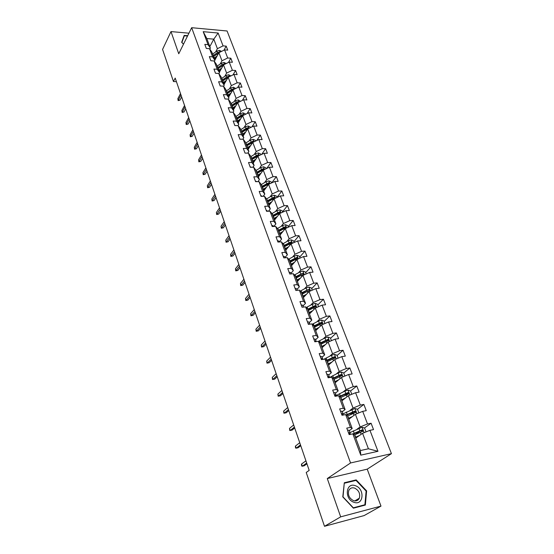 <?xml version="1.0" encoding="UTF-8"?>
<svg xmlns="http://www.w3.org/2000/svg" width="554" height="554" viewBox="0 0 554 554"><rect width="100%" height="100%" fill="white"/><g stroke="black" fill="none" stroke-linecap="round" stroke-linejoin="round"><path stroke-width="0.83" d="M391.436 453.657L227.078 30.989L191.663 27.7L350.557 462.964L391.436 453.657L367.212 469.155L327.282 478.552L340.675 516.854L380.986 506.107L367.212 469.155M380.986 506.107L364.137 515.573L324.499 526.3L340.675 516.854M188.949 33.185L170.992 31.585L162.564 49.431L173.457 81.528L176.435 81.694M215.603 52L217.397 48.69L213.796 39.147L218.144 33.032L223.054 45.878L226.198 46.134L223.961 50.192M209.821 46.633L213.796 39.147L206.808 38.545L210.382 48.129L209.841 49.133M217.397 48.69L223.054 45.878M220.139 64.077L221.967 60.795L218.906 52.699L224.585 49.888L227.736 50.137L226.198 46.134M224.585 49.888L227.68 57.976L230.838 58.212L228.449 62.443M224.751 76.362L226.614 73.1L223.504 64.873L229.238 62.055L232.403 62.277L230.838 58.212M229.238 62.055L232.375 70.275L235.554 70.483L232.999 74.894M229.439 88.855L231.337 85.621L228.179 77.255L233.961 74.423L237.147 74.624L235.554 70.483M233.961 74.423L237.16 82.788L240.353 82.968L237.611 87.567M234.21 101.562L236.143 98.356L232.929 89.845L238.767 87.006L241.966 87.179L240.353 82.968M238.767 87.006L242.022 95.51L245.228 95.662L242.292 100.461M239.058 114.484L241.032 111.306L237.763 102.649L243.656 99.796L246.876 99.949L245.228 95.662M243.656 99.796L246.966 108.452L250.193 108.577L247.036 113.584M243.995 127.628L246.004 124.484L242.68 115.675L248.635 112.815L251.862 112.933L250.193 108.577M248.635 112.815L251.994 121.624L255.242 121.721L251.848 126.942M249.016 141.007L251.066 137.891L247.68 128.923L253.697 126.063L256.945 126.153L255.242 121.721M253.697 126.063L257.118 135.024L260.373 135.086L256.731 140.536M254.127 154.614L256.218 151.533L252.769 142.413L258.843 139.539L262.111 139.594L260.373 135.086M258.843 139.539L262.326 148.659L265.601 148.694L261.675 154.386M259.32 168.464L261.46 165.417L257.949 156.138L264.085 153.257L267.367 153.285L265.601 148.694M264.085 153.257L267.63 162.537L270.927 162.544L266.689 168.492M264.618 182.564L266.793 179.558L263.226 170.106L269.417 167.218L272.72 167.211L270.927 162.544M269.417 167.218L273.032 176.671L276.342 176.636L271.765 182.862M270.006 196.919L272.229 193.955L268.593 184.33L274.853 181.435L278.163 181.393L276.342 176.636M274.853 181.435L278.53 191.054L281.854 190.992L277.021 197.349M275.49 211.538L277.762 208.609L274.064 198.81L280.379 195.908L283.717 195.832L281.854 190.992M280.379 195.908L284.126 205.707L287.471 205.603L282.54 211.877M281.079 226.427L283.399 223.539L279.625 213.56L286.016 210.652L289.361 210.534L287.471 205.603M286.016 210.652L289.825 220.631L293.191 220.492L288.156 226.669M286.771 241.586L289.14 238.746L285.296 228.58L291.75 225.665L295.116 225.513L293.191 220.492M291.75 225.665L295.635 235.831L299.015 235.651L293.876 241.738M292.567 257.035L294.984 254.244L291.072 243.878L297.595 240.962L300.981 240.768L299.015 235.651M297.595 240.962L301.556 251.322L304.949 251.101L299.7 257.084M298.481 272.776L300.947 270.033L296.958 259.473L303.55 256.55L306.951 256.315L304.949 251.101M303.55 256.55L307.588 267.104L310.995 266.841L305.642 272.72M304.499 288.814L307.02 286.127L302.955 275.366L309.624 272.429L313.038 272.159L310.995 266.841M309.624 272.429L313.73 283.191L317.158 282.886L311.687 288.655M310.635 305.164L313.211 302.532L309.07 291.556L315.808 288.62L319.243 288.302L317.158 282.886M315.808 288.62L319.997 299.589L323.446 299.243L317.851 304.894M316.895 321.832L319.526 319.256L315.302 308.072L322.116 305.129L325.565 304.762L323.446 299.243M322.116 305.129L326.389 316.313L329.852 315.918L324.138 321.445M323.273 338.833L325.967 336.313L321.659 324.907L328.55 321.957L332.012 321.549L329.852 315.918M328.55 321.957L332.906 333.363L336.382 332.919L330.544 338.321M329.782 356.167L332.532 353.708L328.141 342.074L335.108 339.124L338.591 338.667L336.382 332.919M335.108 339.124L339.554 350.758L343.044 350.267L337.081 355.529M336.423 373.846L339.228 371.457L334.748 359.588L341.797 356.631L345.301 356.125L343.044 350.267M341.797 356.631L346.333 368.507L349.844 367.96L343.743 373.084M343.196 391.893L346.07 389.573L341.493 377.454L348.625 374.497L352.143 373.936L349.844 367.96M348.625 374.497L353.251 386.609L356.783 386.013L350.543 390.992M350.107 410.299L353.043 408.056L348.376 395.688L355.585 392.731L359.124 392.114L356.783 386.013M355.585 392.731L360.315 405.092L363.86 404.434L357.441 409.288M357.157 429.094L360.169 426.919L355.405 414.302L362.697 411.338L366.249 410.659L363.86 404.434M362.697 411.338L367.524 423.955L371.083 423.242L364.407 428.013M369.954 430.333L377.966 451.302L360.772 455.146L352.85 433.858L354.581 434.952L360.398 450.547L368.417 448.788L362.572 433.297L369.954 430.333L373.528 429.599L371.083 423.242M350.44 427.383L345.675 414.572L347.455 415.819L352.192 428.533L350.44 427.383L346.762 428.124L349.165 434.613L352.85 433.858M343.314 408.236L338.646 395.695L340.468 397.079L345.107 409.531L343.314 408.236L339.657 408.914L342.005 415.271L345.675 414.572M336.34 389.483L331.77 377.198L333.626 378.728L338.169 390.923L336.34 389.483L332.698 390.099L334.997 396.332L338.646 395.695M329.505 371.118L325.025 359.075L326.915 360.737L331.375 372.69L329.505 371.118L325.884 371.679L328.134 377.78L331.77 377.198M322.795 359.401L321.86 356.672L320.295 356.388L321.431 359.601L325.025 359.075M321.417 359.601L319.201 353.625L322.809 353.12L318.418 341.319L314.824 341.797L312.664 335.939L316.244 335.482L311.944 323.924L308.37 324.346L306.251 318.605L309.818 318.197L305.6 306.861L302.041 307.235L299.963 301.611L303.509 301.251L299.375 290.137L295.843 290.469L293.8 284.95L297.332 284.638L293.274 273.738L289.756 274.022L287.755 268.607L291.266 268.344L287.291 257.652L283.786 257.887L281.827 252.582L285.317 252.361L281.418 241.869L277.935 242.063L276.01 236.856L279.486 236.676L275.657 226.385L272.194 226.538L270.304 221.434L273.759 221.288L269.999 211.192L266.557 211.303L264.701 206.289L268.143 206.185L264.452 196.275L261.024 196.351L259.203 191.428L262.624 191.365L259.002 181.629L255.595 181.67L253.808 176.837L257.208 176.809L253.656 167.253L250.263 167.26L248.511 162.516L251.89 162.516L248.4 153.133L245.027 153.105L243.303 148.444L246.668 148.479L243.241 139.262L239.889 139.206L238.192 134.629L241.537 134.698L238.172 125.64L234.834 125.55L233.172 121.049L236.503 121.153L233.192 112.254L229.875 112.137L228.241 107.711L231.551 107.843L228.296 99.104L224.993 98.951L223.387 94.609L226.683 94.769L223.484 86.175L220.201 85.995L218.622 81.729L221.905 81.916L218.761 73.467L215.492 73.26L213.941 69.063L217.203 69.278L214.107 60.975L210.859 60.739L209.336 56.612L212.577 56.854L209.537 48.69L206.31 48.433L204.807 44.375L208.034 44.639L203.207 31.675L218.144 33.032M324.499 526.3L306.224 472.479L309.187 470.381L175.203 78.086L173.457 81.528M209.537 48.69L211.884 52.159L214.91 60.289L214.35 61.321M214.91 60.289L212.577 56.854M214.855 60.13L218.906 52.699M221.967 60.795L227.68 57.976M214.107 60.975L216.441 64.389L219.523 72.65L218.927 73.71M219.523 72.65L217.203 69.278M219.37 72.249L223.504 64.873M226.614 73.1L232.375 70.275M218.761 73.467L221.074 76.819L224.211 85.233L223.587 86.313M224.211 85.233L221.905 81.916M223.961 84.568L228.179 77.255M231.337 85.621L237.16 82.788M223.484 86.175L225.79 89.471L228.982 98.023L228.317 99.131M228.982 98.023L226.683 94.769M228.636 97.095L232.929 89.845M236.143 98.356L242.022 95.51M228.296 99.104L230.589 102.338L233.83 111.035L233.089 112.254M233.83 111.035L231.551 107.843M233.386 109.837L237.763 102.649M241.032 111.306L246.966 108.452M233.192 112.254L235.464 115.426L238.767 124.276L237.915 125.633M238.767 124.276L236.503 121.153M238.213 122.794L242.68 115.675M246.004 124.484L251.994 121.624M238.172 125.64L240.429 128.743L243.788 137.752L242.818 139.255M243.788 137.752L241.537 134.698M243.13 135.979L247.68 128.923L241.8 132.406M251.066 137.891L257.118 135.024M243.241 139.262L245.484 142.295L248.905 151.464L247.79 153.126M248.905 151.464L246.668 148.479M248.13 149.393L252.769 142.413M256.218 151.533L262.326 148.659M248.4 153.133L250.63 156.09L254.106 165.424L252.846 167.253M254.106 165.424L251.89 162.516M253.22 163.035L257.949 156.138M261.46 165.417L267.63 162.537M253.656 167.253L255.865 170.133L259.404 179.641L257.977 181.643M259.404 179.641L257.208 176.809M258.393 176.927L263.226 170.106M266.793 179.558L273.032 176.671M259.002 181.629L261.19 184.434L264.798 194.108L263.185 196.303M264.798 194.108L262.624 191.365M263.662 191.061L268.593 184.33M272.229 193.955L278.53 191.054M264.452 196.275L266.619 198.997L270.297 208.851L268.468 211.24M270.297 208.851L268.143 206.185M269.029 205.458L274.064 198.81M277.762 208.609L284.126 205.707M269.999 211.192L272.146 213.823L275.892 223.864L273.828 226.468M275.892 223.864L273.759 221.288M274.493 220.111L279.625 213.56M283.399 223.539L289.825 220.631M275.657 226.385L277.783 228.927L281.591 239.155L279.32 241.932M281.591 239.155L279.486 236.676M280.054 235.034L285.296 228.58M289.14 238.746L295.635 235.831M281.418 241.869L283.516 244.321L287.401 254.743L285.081 257.465M287.401 254.743L285.317 252.361M285.719 250.228L291.072 243.878M294.984 254.244L301.556 251.322M287.291 257.652L289.361 259.999L293.322 270.622L290.947 273.302M293.322 270.622L291.266 268.344M291.494 265.712L296.958 259.473M300.947 270.033L307.588 267.104M293.274 273.738L295.324 275.989L299.361 286.813L296.937 289.437M299.361 286.813L297.332 284.638M297.373 281.487L302.955 275.366M307.02 286.127L313.73 283.191M299.375 290.137L301.397 292.283L305.51 303.322L303.031 305.891M305.51 303.322L303.509 301.251M303.37 297.567L309.07 291.556M313.211 302.532L319.997 299.589M305.6 306.861L307.588 308.89L311.784 320.15L309.257 322.663M311.784 320.15L309.818 318.197M309.478 313.952L315.302 308.072M319.526 319.256L326.389 316.313M311.944 323.924L313.903 325.835L318.183 337.317L315.593 339.768M318.183 337.317L316.244 335.482M315.704 330.655L321.659 324.907M325.967 336.313L332.906 333.363M318.418 341.319L320.344 343.113L324.713 354.823L322.068 357.219M324.713 354.823L322.809 353.12M322.054 347.69L328.141 342.074M332.532 353.708L339.554 350.758M331.375 372.69L328.667 375.016M328.529 365.058L334.748 359.588M339.228 371.457L346.333 368.507M338.169 390.923L335.399 393.181M335.128 382.772L341.493 377.454M346.07 389.573L353.251 386.609M345.107 409.531L342.275 411.719M341.866 400.847L348.376 395.688M353.043 408.056L360.315 405.092M352.192 428.533L349.29 430.645M348.743 419.295L355.405 414.302M360.169 426.919L367.524 423.955M360.772 455.146L360.398 450.547M170.992 31.585L178.748 53.766L191.663 27.7M327.282 478.552L350.557 462.964M355.765 438.117L362.572 433.297M368.417 448.788L377.966 451.302M210.382 48.129L208.034 44.639M203.207 31.675L206.808 38.545M353.293 434.142L360.488 430.811L355.225 434.571M354.248 411.698L350.142 414.808M347.621 393.319L344.796 395.577M341.008 375.383L339.277 376.838M334.471 357.836L333.57 358.625M310.122 312.705L309.312 313.522M304.915 295.788L303.329 297.463M344.304 482.756L342.781 496.91L353.404 508.184L365.363 505.04L366.623 490.899L356.187 479.889L344.304 482.756M187.702 35.698L184.191 35.394L181.65 42.312L183.506 44.168M354.982 480.65L356.187 479.889M366.118 491.204L366.623 490.899M347.593 430.167L349.138 430.243L350.024 432.639M350.218 434.031L350.038 432.674L348.909 432.785L349.796 434.038L350.613 434.211M301.584 464.017L301.424 464.945L301.833 466.156L302.318 466.198L301.584 464.017L305.933 460.831M306.681 463.033L302.318 466.198L304.201 465.782L306.944 463.795M366.049 431.905L364.622 428.083L362.018 427.252L350.01 432.584M353.909 434.523L354.505 434.904L362.621 431.4L363.057 431.033L362.046 429.876L352.891 433.886M359.539 435.444L355.453 437.293M357.946 436.573L355.592 437.653M360.488 430.811L362.087 430.922M340.558 411.151L342.109 411.283L342.974 413.623M343.189 414.967L342.995 413.658L341.846 413.734L342.732 414.953L343.369 415.015M295.49 446.025L295.344 446.974L295.746 448.165L296.21 448.165L295.49 446.025L299.742 442.722M300.483 444.876L296.21 448.165L298.087 447.777L300.767 445.714M333.667 392.523L335.225 392.703L336.07 394.995M336.271 396.11L336.084 395.037L335.26 394.78L334.935 395.064L335.599 396.221M289.513 428.381L289.77 430.506L290.227 430.479L289.513 428.381L293.675 424.96M294.403 427.072L290.227 430.479L292.083 430.119L294.707 427.986M358.86 412.896L357.496 409.309L354.913 408.471L343.023 413.866M352.441 416.525L348.411 418.388M350.883 417.688L348.556 418.782M347.524 416.026L355.488 412.529L355.931 412.162L354.927 411.04L346.174 414.925M346.575 415.209L353.971 411.754L354.955 412.065M351.79 394.289L350.516 390.916L347.947 390.064L344.893 391.082L336.174 395.528M345.481 397.987L341.506 399.87M343.958 399.192L341.666 400.293M340.641 397.55L348.501 394.039L348.944 393.672L347.954 392.578L339.533 396.366M339.941 396.685L347.019 393.319L347.974 393.603M353.861 502.263C363.604 506.114 365.141 488.815 355.488 485.761C345.883 481.772 344.013 499.078 353.861 502.263M353.452 500.601C356.153 501.398 358.106 500.601 359.324 498.205C360.446 493.752 358.895 490.394 354.685 488.116C351.963 487.298 349.989 488.116 348.771 490.553C347.683 494.985 349.242 498.337 353.452 500.601M344.498 483.185L356.014 480.401L366.125 491.073L364.899 504.77L353.313 507.81L343.023 496.896L344.242 483.351M363.666 505.483L364.899 504.77M183.132 38.281L184.357 35.781L187.522 36.052M183.533 44.112L181.899 42.478L184.357 35.781M326.915 374.269L328.474 374.511L329.305 376.748M344.872 376.055L343.674 372.897L341.126 372.039L338.092 373.036L329.464 377.558L329.325 376.789L328.487 376.498L328.501 377.717M283.648 411.068L283.911 413.187L284.347 413.125L283.648 411.068L287.727 407.536M288.433 409.614L284.347 413.125L286.196 412.792L288.766 410.59M338.66 379.822L334.741 381.72M337.171 381.069L334.907 382.177M333.889 379.448L342.102 375.55L341.119 374.49L332.989 378.202M333.404 378.548L340.204 375.259L341.132 375.508M321.86 356.672L322.67 358.867M322.691 358.916L321.853 358.583L321.673 359.567M282.582 392.474L278.579 396.096L280.421 395.791L278.163 396.193L278.579 396.096L277.893 394.074L281.889 390.445M280.421 395.791L282.942 393.52M278.163 396.193L277.893 394.074M338.085 358.189L336.964 355.232L334.436 354.366L331.437 355.343L323.889 359.241M331.978 362.018L328.106 363.936M330.523 363.299L328.287 364.421M327.276 361.707L335.392 357.794L334.415 356.762L326.541 360.412M326.936 360.793L333.529 357.552L334.422 357.773M314.845 341.79L313.813 338.861L315.385 339.193L316.175 341.34M316.244 341.61L315.351 341.029L315.053 341.77M276.841 375.66L272.921 379.386L274.756 379.102L272.513 379.511L272.921 379.386L272.249 377.399L276.155 373.666M274.756 379.102L277.215 376.768M272.513 379.511L272.249 377.399M331.437 340.675L330.392 337.912L327.878 337.04L324.907 338.002L318.432 341.333M325.433 344.574L321.611 346.499M324.007 345.89L321.798 347.012M320.794 344.311L328.82 340.391L327.85 339.387L320.198 342.974M320.475 343.459L326.978 340.191L327.843 340.391M307.401 321.722L309.028 322.061L309.804 324.159M309.028 322.061L309.811 324.173L308.973 323.813L308.613 324.319M271.204 359.158L267.367 362.981L269.189 362.725L266.973 363.14L267.367 362.981L266.703 361.035L270.532 357.198M269.189 362.725L271.599 360.329M266.973 363.14L266.703 361.035M302.062 307.235L301.168 304.873L302.796 305.254L303.474 307.089L302.796 305.254M303.336 307.103L302.38 307.2M265.671 342.961L261.91 346.873L263.725 346.638L261.536 347.06L261.91 346.873L261.266 344.962L265.013 341.035M263.725 346.638L266.086 344.186M261.536 347.06L261.266 344.962M295.857 290.462L295.06 288.35L296.688 288.779L297.263 290.338L296.688 288.779M260.235 327.054L256.557 331.057L258.358 330.849L256.19 331.271L256.557 331.057L255.92 329.18L259.591 325.17M258.358 330.849L260.678 328.335M256.19 331.271L255.92 329.18M289.063 272.146L290.698 272.616L291.169 273.905L290.698 272.616M254.902 311.438L251.294 315.524L253.088 315.337L250.941 315.766L251.294 315.524L250.671 313.682L254.272 309.582M253.088 315.337L255.359 312.775M250.941 315.766L250.671 313.682M283.184 256.246L284.811 256.751L285.199 257.797L284.811 256.751M249.667 296.099L246.128 300.268L247.915 300.102L245.789 300.538L246.128 300.268L245.512 298.461L249.044 294.278M247.915 300.102L250.138 297.484M245.789 300.538L245.512 298.461M277.949 242.063L277.464 240.609L279.043 241.191L279.334 241.987M244.522 281.03L241.052 285.282L242.825 285.13L240.727 285.573L241.052 285.282L240.45 283.503L243.905 279.244M242.825 285.13L245.007 282.464M240.727 285.573L240.45 283.503M271.744 225.333L273.378 225.921L273.586 226.475L273.378 225.921M239.46 266.232L236.066 270.553L237.832 270.421L235.748 270.864L236.066 270.553L235.471 268.801L238.864 264.473M237.832 270.421L239.972 267.714M235.748 270.864L235.471 268.801M266.571 211.303L266.239 210.271L267.942 211.261M234.494 251.682L231.163 256.08L232.922 255.969L230.859 256.419L231.163 256.08L230.582 254.362L233.906 249.958M232.922 255.969L235.014 253.213M230.859 256.419L230.582 254.362M260.733 195.548L262.402 196.324M229.612 237.389L226.344 241.856L228.096 241.759L226.053 242.216L225.776 240.166L229.031 235.692M228.096 241.759L230.152 238.961M226.053 242.216L225.776 240.166M255.373 181.061L256.966 181.657M224.813 223.338L221.614 227.867L223.352 227.791L221.33 228.248L221.046 226.205L224.245 221.669M223.352 227.791L225.367 224.952M221.33 228.248L221.046 226.205M250.11 166.837L251.551 167.26M220.097 209.53L216.953 214.121L218.685 214.059L216.683 214.523L216.399 212.487L219.536 207.888M218.685 214.059L220.658 211.185M216.683 214.523L216.399 212.487M245.041 153.105L246.142 153.112M215.458 195.95L212.376 200.603L214.1 200.555L212.113 201.026L211.836 198.997L214.904 194.336M214.1 200.555L216.039 197.646M212.113 201.026L211.836 198.997M239.861 139.13L240.644 139.22M210.901 182.598L207.875 187.307L209.585 187.28L207.625 187.744L207.341 185.728L210.354 181.013M209.585 187.28L211.489 184.33M207.625 187.744L207.341 185.728M206.413 169.462L203.443 174.226L205.146 174.219L203.207 174.69L202.916 172.675L205.88 167.904M205.146 174.219L207.016 171.234M203.207 174.69L202.916 172.675M324.921 323.508L323.945 320.932L321.452 320.053L318.508 321.001L312.283 324.249M319.007 327.462L315.233 329.401M317.615 328.813L315.441 329.942M314.437 327.262L322.373 323.328L321.41 322.352L313.931 325.911M314.139 326.458L320.558 323.176L321.396 323.349M318.529 306.674L317.622 304.278L315.15 303.391L312.227 304.326L306.23 307.512M312.712 310.683L308.987 312.636M311.348 312.061L309.194 313.204M308.204 310.538L316.05 306.591L315.094 305.642L307.705 309.208M307.92 309.783L313.723 306.722L315.074 306.639M312.262 290.164L311.417 287.948L308.966 287.055L306.071 287.976L300.282 291.099M306.535 294.229L302.858 296.189M305.199 295.635L303.08 296.785M302.089 294.132L309.852 290.178L308.903 289.25L301.605 292.831M301.826 293.433L308.903 289.25M306.113 273.974L305.337 271.924L302.899 271.024L300.033 271.931L294.423 274.999M300.476 278.087L296.84 280.061M299.167 279.521L297.069 280.677M296.085 278.039L303.765 274.078L302.83 273.17L295.614 276.765M295.843 277.388L302.83 273.17M300.081 258.088L299.368 256.197L296.944 255.29L294.105 256.183L288.662 259.21M294.527 262.25L290.94 264.23M293.246 263.711L291.182 264.874M290.199 262.243L297.796 258.282L296.868 257.395L289.735 260.996M289.977 261.64L296.085 258.296L296.868 257.395M294.167 242.5L293.502 240.761L291.106 239.854L288.288 240.734L283.004 243.718M288.689 246.703L285.151 248.691M287.436 248.192L285.393 249.355M284.424 246.745L291.937 242.777L291.016 241.918L283.967 245.519M284.216 246.191L290.254 242.825L291.016 241.918M288.357 227.195L287.755 225.617L285.372 224.702L282.575 225.568L277.436 228.518M282.962 231.447L279.465 233.442M281.737 232.957L279.722 234.134M278.752 231.53L286.189 227.562L285.275 226.718L278.302 230.326M278.558 231.018L284.527 227.646L285.275 226.718M282.651 212.182L282.111 210.742L279.742 209.828L276.972 210.679L271.959 213.595M277.346 216.469L273.884 218.47M276.141 218.006L274.147 219.183M273.184 216.593L280.539 212.625L279.638 211.801L272.741 215.416M273.004 216.122L278.904 212.743L279.638 211.801M277.055 197.432L276.564 196.137L274.216 195.216L271.467 196.061L266.578 198.941M271.82 201.767L268.399 203.775M270.643 203.325L268.676 204.502M267.714 201.933L274.999 197.958L274.105 197.155L267.284 200.77M267.554 201.504L273.385 198.103L274.105 197.155M271.557 182.958L271.121 181.795L268.787 180.874L266.058 181.705L261.246 184.586M266.405 187.321L263.018 189.336M265.248 188.9L263.302 190.084M262.347 187.529L269.556 183.554L268.669 182.772L261.917 186.386M262.201 187.134L267.963 183.734L268.669 182.772M266.162 168.735L265.768 167.71L263.455 166.782L260.754 167.599L255.996 170.487M261.079 173.139L257.735 175.161M259.944 174.739L258.019 175.923M257.07 173.381L264.21 169.413L263.33 168.638L256.654 172.259M256.938 173.028L262.638 169.614L263.33 168.638M260.858 154.774L260.519 153.867L258.212 152.939L255.532 153.749L250.83 156.643M255.844 159.206L252.541 161.228M254.736 160.819L252.832 162.01M258.953 155.515L258.081 154.76L251.481 158.382M251.772 159.171L257.402 155.75L258.081 154.76M251.89 159.483L258.573 155.84M255.65 141.048L255.352 140.273L253.067 139.338L250.408 140.134L245.761 143.036M250.706 145.515L247.437 147.544M249.619 147.149L247.742 148.34M253.76 141.942L252.929 141.125L246.398 144.746M246.696 145.55L252.264 142.122L252.929 141.125M246.8 145.827L253.109 142.253M250.533 127.565L250.276 126.908L248.012 125.973L245.374 126.755L240.775 129.664M245.657 132.06L242.423 134.096M244.591 133.715L242.728 134.913M248.725 128.424L247.867 127.718L246.004 128.438L241.399 131.346M241.71 132.164L247.216 128.729L247.867 127.718M202.002 156.547L199.087 161.366L200.783 161.366L198.858 161.844L198.574 159.836L201.476 155.009M200.783 161.366L202.619 158.347M198.858 161.844L198.574 159.836M197.66 143.839L194.8 148.707L196.49 148.728L194.579 149.206L194.295 147.205L197.148 142.33M196.49 148.728L198.29 145.674M194.579 149.206L194.295 147.205M193.388 131.34L190.583 136.256L192.266 136.284L190.368 136.769L190.084 134.774L192.882 129.851M192.266 136.284L194.032 133.209M190.368 136.769L190.084 134.774M189.191 119.041L186.435 123.999L188.104 124.048L186.227 124.525L185.943 122.545L188.692 117.58M188.104 124.048L189.835 120.938M186.227 124.525L185.943 122.545M185.057 106.936L182.349 111.936L184.011 111.998L182.155 112.483L181.864 110.502L184.565 105.495M184.011 111.998L185.715 108.861M182.155 112.483L181.864 110.502M180.985 95.018L178.333 100.066L179.981 100.135L178.139 100.62L177.855 98.654L180.5 93.598M179.981 100.135L181.65 96.971M178.139 100.62L177.855 98.654M245.498 114.318L245.29 113.771L243.04 112.836L240.422 113.612L235.872 116.52M240.692 118.84L237.5 120.876M239.647 120.509L237.811 121.707M243.746 115.163L242.887 114.546L241.045 115.26L236.489 118.175M236.8 119.006L242.25 115.571L242.887 114.546M236.883 119.221L242.624 115.758M240.554 101.299L238.151 99.921L235.561 100.69L231.06 103.598M235.817 105.842L232.652 107.885M234.792 107.531L232.971 108.729M238.836 102.13L237.991 101.604L236.17 102.31L231.662 105.225M231.981 106.077L237.368 102.628L237.991 101.604M232.05 106.25L237.659 102.809M235.699 88.495L233.352 87.227L230.776 87.982L226.323 90.898M231.018 93.065L227.895 95.108M230.014 94.769L228.213 95.974M233.996 89.326L233.186 88.875L231.378 89.582L226.918 92.497M227.244 93.363L232.569 89.914L233.186 88.875M227.299 93.508L232.784 90.087M230.921 75.912L228.629 74.742L226.074 75.489L221.669 78.412M226.302 80.503L223.214 82.553M225.319 82.221L223.539 83.425M229.231 76.736L228.456 76.362L226.662 77.061L222.251 79.984M222.583 80.856L227.853 77.408L228.456 76.362M222.625 80.974L227.992 77.574M226.219 63.537L223.982 62.47L221.448 63.204L217.092 66.127M221.669 68.149L218.608 70.199M220.7 69.88L218.941 71.085M224.536 64.368L223.802 64.056L222.029 64.749L217.667 67.671M217.999 68.564L223.214 65.109L223.802 64.056M218.027 68.648L223.283 65.268M221.6 51.37L219.412 50.393L216.898 51.12L212.584 54.043M217.106 56.002L214.079 58.052M216.157 57.741L214.412 58.953M219.91 52.208L219.232 51.951L217.466 52.637L213.151 55.566M213.491 56.466L218.65 53.011L219.232 51.951M213.512 56.529L218.657 53.163M347.552 430.209L349.179 434.613M364.13 432.674L362.081 427.272M354.207 433.256L353.307 430.853M355.675 437.196L354.775 434.779M359.809 430.707L358.902 428.297M361.16 434.294L360.384 432.231M361.07 430.576L362.046 429.876M340.516 411.193L342.026 415.271M333.626 392.557L335.018 396.325M356.935 413.679L354.976 408.492M347.185 414.434L346.305 412.072M348.625 418.291L347.739 415.922M352.711 411.857L351.825 409.496M354.02 415.334L353.272 413.353M353.971 411.754L354.927 411.04M349.893 395.064L348.009 390.085M340.308 395.985L339.443 393.679M341.714 399.766L340.849 397.447M345.758 393.395L344.893 391.082M347.026 396.761L346.312 394.857M347.019 393.319L347.954 392.578M326.874 374.31L328.155 377.773M342.995 376.831L341.188 372.059M333.563 377.911L332.725 375.654M334.948 381.616L334.104 379.345M338.951 375.3L338.092 373.036M340.177 378.555L339.491 376.734M340.204 375.259L341.119 374.49M321.507 358.895L321.853 358.583M336.236 358.964L334.498 354.387M326.957 360.197L326.133 357.981M328.314 363.833L327.483 361.603M332.275 357.565L331.437 355.343M333.46 360.723L332.802 358.971M333.529 357.552L334.415 356.762M314.997 341.361L315.351 341.029M329.609 341.451L327.947 337.061M320.482 342.836L319.672 340.655M321.812 346.395L320.995 344.207M325.724 340.184L324.907 338.002M326.881 343.238L326.244 341.562M326.978 340.191L327.85 339.387M307.415 321.715L308.384 324.339M308.613 324.173L308.973 323.813M289.077 272.139L289.77 274.015M283.191 256.239L283.807 257.887M271.758 225.326L272.208 226.538M260.74 195.541L261.038 196.351M255.38 181.054L255.609 181.67M250.117 166.83L250.276 167.26M323.107 324.284L321.514 320.073M314.132 325.807L313.335 323.674M315.434 329.298L314.637 327.158M319.312 323.141L318.508 321.001M320.427 326.098L319.817 324.492M320.558 323.176L321.41 322.352M316.736 307.449L315.212 303.419M307.906 309.104L307.124 307.013M309.18 312.532L308.398 310.427M313.017 306.424L312.227 304.326M314.097 309.291L313.516 307.747M314.263 306.487L315.094 305.642M310.489 290.94L309.028 287.076M301.798 292.727L301.03 290.67M303.052 296.085L302.283 294.022M306.847 290.026L306.071 287.976M307.892 292.803L307.332 291.328M304.361 274.742L302.962 271.044M295.801 276.654L295.053 274.639M297.034 279.95L296.279 277.928M300.787 273.946L300.033 271.931M301.798 276.633L301.272 275.22M298.35 258.856L297.006 255.318M289.922 260.886L289.188 258.912M291.127 264.119L290.393 262.139M294.846 258.164L294.105 256.183M295.829 260.768L295.317 259.417M292.45 243.268L291.169 239.875M284.154 245.408L283.426 243.469M285.338 248.587L284.611 246.641M289.015 242.68L288.288 240.734M289.964 245.193L289.479 243.905M286.66 227.964L285.435 224.723M278.489 230.222L277.776 228.317M279.652 233.338L278.939 231.427M283.295 227.472L282.575 225.568M284.209 229.917L283.745 228.684M280.975 212.944L279.805 209.848M272.928 215.305L272.229 213.435M274.064 218.366L273.364 216.489M277.672 212.549L276.972 210.679M278.565 214.91L278.122 213.733M275.393 198.2L274.272 195.243M267.464 200.659L266.779 198.824M268.586 203.664L267.894 201.822M272.159 197.896L271.467 196.061M273.018 200.188L272.596 199.059M269.916 183.72L268.842 180.895M262.097 186.276L261.426 184.475M263.198 189.226L262.527 187.418M266.737 183.506L266.058 181.705M267.575 185.722L267.166 184.648M264.528 169.496L263.51 166.802M256.834 172.149L256.17 170.376M257.915 175.05L257.25 173.27M261.419 169.372L260.754 167.599M262.222 171.518L261.841 170.493M259.244 155.529L258.275 152.959M251.654 158.271L251.004 156.533M252.721 161.117L252.063 159.372M256.19 155.487L255.532 153.749M256.973 157.565L256.606 156.588M254.051 141.803L253.123 139.359M246.572 144.636L245.934 142.925M247.617 147.433L246.973 145.716M251.052 141.845L250.408 140.134M251.814 143.853L251.461 142.925M248.947 128.32L248.067 125.993M241.572 131.236L240.948 129.553M242.597 133.985L241.966 132.295M246.004 128.438L245.374 126.755M246.738 130.384L246.405 129.504M243.933 115.073L243.095 112.857M236.662 118.064L236.046 116.409M237.666 120.765L237.05 119.11M241.045 115.26L240.422 113.612M241.752 117.143L241.44 116.305M239.003 102.047L238.206 99.949M231.835 105.115L231.226 103.494M232.825 107.774L232.216 106.146M236.17 102.31L235.561 100.69M236.856 104.131L236.558 103.342M234.162 89.242L233.407 87.248M227.085 92.386L226.489 90.787M228.061 94.997L227.465 93.397M231.378 89.582L230.776 87.982M232.043 91.341L231.759 90.586M229.398 76.66L228.684 74.769M222.417 79.873L221.835 78.301M223.373 82.442L222.791 80.863M226.662 77.061L226.074 75.489M227.306 78.765L227.036 78.052M224.709 64.278L224.038 62.491M217.826 67.56L217.251 66.016M218.768 70.088L218.193 68.537M222.029 64.749L221.448 63.204M222.646 66.397L222.396 65.725M220.104 52.111L219.467 50.421M213.311 55.455L212.743 53.932M214.239 57.941L213.671 56.418M217.466 52.637L216.898 51.12M218.068 54.237L217.833 53.6M350.038 432.674L349.138 430.243M362.482 431.441L363.057 431.033M342.995 413.658L342.109 411.283M336.084 395.037L335.225 392.703M355.405 412.557L355.931 412.162M348.466 394.053L348.944 393.672M354.802 500.906L359.324 498.205M329.325 376.789L328.474 374.511M341.659 375.924L342.102 375.55M334.983 358.161L335.392 357.794M316.196 341.389L315.385 339.193M328.439 340.745L328.82 340.391M279.341 241.987L279.043 241.191M322.019 323.668L322.373 323.328"/></g></svg>
